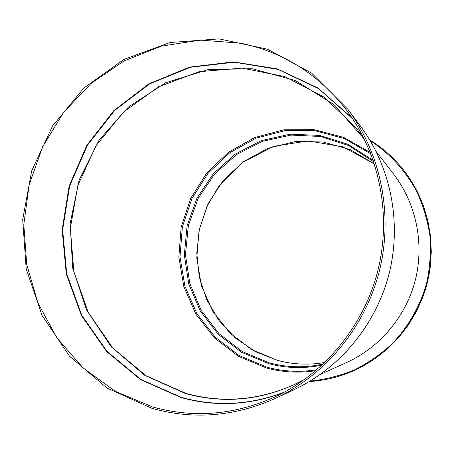 <?xml version="1.0" encoding="UTF-8"?>
<svg xmlns="http://www.w3.org/2000/svg" width="454" height="454" viewBox="0 0 454 454"><rect width="100%" height="100%" fill="white"/><g stroke="black" fill="none" stroke-linecap="round" stroke-linejoin="round"><path stroke-width="0.68" d="M152.232 406.846C193.069 418.327 233.685 415.149 274.08 397.307C324.218 374.107 363.864 326.222 377.949 270.289C391.802 214.288 379.306 153.395 345.954 109.357C318.016 73.837 282.791 51.767 240.268 43.136L200.367 40.105L160.994 46.223L123.999 60.961L91.038 83.445L63.537 112.501L42.636 146.744L29.204 184.613L23.807 224.424L26.718 264.432L37.881 302.846L56.909 337.901L83.082 367.916L115.327 391.337L152.232 406.846M151.88 408.299C193.472 420.001 234.797 416.63 275.85 398.192C325.887 374.635 365.368 326.642 379.465 270.663C393.323 214.629 381.031 153.707 347.934 109.403L311.716 73.196L267.565 49.214L219.117 38.891L170.091 42.517L124.01 59.383L83.973 87.94L52.545 125.991L31.689 170.869L22.7 219.56L26.201 268.864L42.097 315.49L69.553 356.214L106.945 388.011L151.88 408.299M370.158 140.598C389.333 153.168 405.229 170.386 416.426 190.913C422.997 205.1 427.486 219.991 429.904 235.575C431.067 251.329 430.04 266.963 426.817 282.484C420.478 305.377 408.685 326.284 392.5 343.417C381.002 354.086 368.319 362.922 354.455 369.919C340.12 375.759 325.348 379.487 310.127 381.099M409.531 178.314L409.36 178.059C398.799 162.367 385.594 149.65 369.743 139.917C385.594 149.65 398.799 162.367 409.36 178.059L417.13 191.389L423.281 205.611L427.719 220.519L430.369 235.898L431.175 251.527L430.125 267.168L427.237 282.587L422.538 297.557L416.114 311.858L408.061 325.274L398.493 337.606L387.568 348.683L375.458 358.342L362.332 366.452C345.642 375.344 328.009 380.361 309.441 381.508C328.009 380.361 345.642 375.344 362.332 366.452L375.702 358.212L387.79 348.57L398.691 337.521L408.231 325.212L416.273 311.83L422.685 297.563L427.367 282.621L430.256 267.236L431.3 251.624L430.494 236.035L427.855 220.684L423.423 205.81L417.283 191.616L409.531 178.314C430.71 210.247 436.861 252.078 425.466 289.459C414.207 323.435 393.249 349.052 362.604 366.31M277.717 360.431C293.188 364.556 308.919 365.237 324.899 362.468C308.941 365.226 293.233 364.551 277.791 360.431L255.318 351.589L235.427 338.048L219.021 320.518L206.808 299.867L199.295 277.088L196.786 253.219L199.368 229.349L206.905 206.559L219.066 185.862L242.237 162.646L273.427 146.415L308.221 140.893L343.099 146.869L374.442 163.99L350.062 149.553L322.987 141.966L295.032 141.586L267.991 148.31L243.543 161.596L223.158 180.522L208.034 203.886L199.068 230.235L196.775 257.98L201.326 285.424L212.495 310.905L229.662 332.81L251.851 349.711L277.717 360.431M373.716 161.8L348.729 145.547L320.592 136.489L291.252 135.082L262.645 141.268L236.596 154.519L214.714 173.882L198.307 198.08L188.359 225.587L185.465 254.694L189.834 283.602L201.241 310.502L219.061 333.673L242.243 351.555L269.37 362.888C287.087 367.621 305.043 368.012 323.231 364.057M373.25 160.438L348.002 144.304L319.656 135.405L290.157 134.191L261.442 140.587L235.331 154.048L213.42 173.615L197.03 198.012L187.127 225.7L184.307 254.966L188.768 284.011L200.282 311.035L218.221 334.303L241.534 352.27L268.808 363.654C286.349 368.347 304.14 368.813 322.175 365.044M370.827 153.855L344.387 138.595L315.15 130.741L285.05 130.65L256.016 138.175L229.826 152.709L208.034 173.258L191.911 198.517L182.377 226.938L180 256.816L184.943 286.372L196.968 313.799L215.434 337.396L239.286 355.63L267.117 367.229C283.432 371.622 300.043 372.45 316.949 369.715M370.288 152.482L343.599 137.352L314.157 129.668L283.903 129.782L254.768 137.517L228.527 152.266L206.723 173.025L190.618 198.472L181.14 227.074L178.836 257.112L183.87 286.797L196.003 314.344L214.589 338.043L238.577 356.35L266.549 368.007C282.672 372.354 299.095 373.245 315.825 370.674M364.71 139.866L356.384 128.193L324.054 97.111L284.942 76.669L242.192 68.106L199.022 71.692L158.52 86.816L123.403 112.161L95.947 145.796L77.872 185.38L70.336 228.254L73.843 271.583L88.286 312.466L112.859 348.059L146.086 375.764L185.805 393.357C221.478 403.18 256.924 400.593 292.143 385.577L304.969 379.186M364.358 139.151L333.855 104.562L295.406 80.551L252.288 68.719L207.943 69.598L165.71 82.747L128.59 106.889L99.103 140.082L79.189 179.88L70.154 223.493L72.646 267.9L86.589 310.008L111.196 346.788L144.928 375.43L185.504 393.55C226.047 404.576 265.652 399.946 304.328 379.652M352.713 118.874L318.583 88.638L278.047 69.394L234.281 62.221L190.487 67.266L149.701 83.825L114.59 110.504L87.361 145.337L69.678 185.953L62.629 229.707L66.71 273.768L81.771 315.252L106.991 351.345L140.905 379.448L181.356 397.352C215.695 406.909 250.08 405.15 284.516 392.08M352.128 118L317.851 87.934L277.229 68.877L233.43 61.886L189.647 67.096L148.906 83.797L113.863 110.577L86.714 145.49L69.116 186.157L62.147 229.928L66.29 273.995L81.397 315.468L106.65 351.549L140.581 379.646L181.044 397.551C215.151 407.051 249.331 405.394 283.591 392.574M393.669 174.2C416.08 203.347 424.467 243.168 415.455 279.641C406.273 316.075 380.157 347.293 346.669 362.491C380.129 347.304 406.251 316.098 415.444 279.647C424.462 243.151 416.068 203.324 393.669 174.2L376.116 151.466M360.328 125.945C390.684 166.601 401.869 222.119 389.26 273.121C376.423 324.054 340.46 367.791 294.567 389.413C340.381 367.836 376.394 324.094 389.237 273.104C401.858 222.057 390.633 166.522 360.328 125.945L347.934 109.403M346.669 362.491L320.496 374.312M294.567 389.413L275.85 398.192"/></g></svg>
